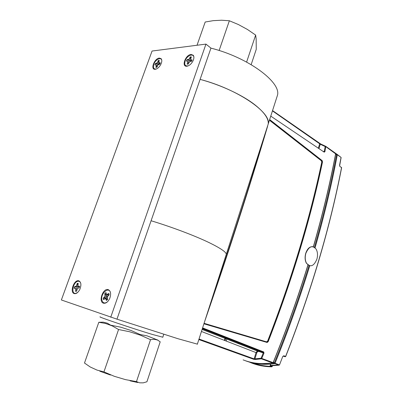 <?xml version="1.0" encoding="UTF-8"?>
<svg xmlns="http://www.w3.org/2000/svg" width="403" height="403" viewBox="0 0 403 403"><rect width="100%" height="100%" fill="white"/><g stroke="black" fill="none" stroke-linecap="round" stroke-linejoin="round"><path stroke-width="0.6" d="M116.971 319.161L177.889 338.691L197.369 344.132M276.529 98.181L277.556 94.987C280.876 82.031 248.147 57.458 210.94 48.128L151.095 220.748C172.303 227.181 195.223 235.881 209.343 242.727C220.184 248.036 225.846 251.85 226.325 254.167L225.967 255.285L226.325 254.167C225.846 251.85 220.184 248.036 209.343 242.727C195.223 235.881 172.303 227.181 151.095 220.748L116.971 319.166L61.377 299.973L152.057 51.035L205.958 44.103L110.739 317.237M100.251 316.874C96.141 316.184 132.728 328.546 152.46 334.47L162.797 337.205M277.556 94.987L268.247 123.923C271.103 112.402 237.569 89.113 200.1 79.386C220.683 84.862 242.082 94.881 254.62 104.599C264.222 112.18 268.766 118.618 268.247 123.923L197.324 344.278M108.226 289.651C103.057 287.742 98.09 301.756 103.46 303.192C105.939 303.625 108.054 301.978 109.807 298.25C111.248 293.858 110.744 290.996 108.286 289.671L108.226 289.651M106.216 294.92L106.049 295.197M78.837 280.82C74.217 279.093 69.412 292.326 74.223 293.596C76.258 293.983 78.117 292.608 79.799 289.47C81.507 285.082 81.204 282.206 78.887 280.836L78.837 280.82M159.316 58.082C154.284 58.405 150.062 70.031 155.266 69.286C157.195 68.958 158.948 67.518 160.52 64.979C161.986 62.203 162.187 60.102 161.129 58.672L159.316 58.082M156.424 66.047L156.435 67.251M191.042 54.425C185.451 54.803 181.123 67.029 186.886 66.223C189.36 65.749 191.425 63.926 193.077 60.757C194.095 58.415 194.17 56.596 193.304 55.292L191.042 54.425M190.69 58.601L190.367 58.818M205.958 44.103L210.94 48.118L116.971 319.166M273.844 363.088L274.589 363.597M279.264 365.068L275.41 363.803M243.115 359.874L245.22 360.655C253.689 363.577 262.796 364.352 272.544 362.977L261.33 358.791L261.119 358.217L263.28 352.887L263.194 352.282L202.427 328.425M202.598 327.886L263.743 351.945L263.98 353.179L261.582 358.801L255.2 359.486L253.689 359.295L198.84 339.563M253.689 359.295L254.132 358.887L256.046 352.605L256.756 352.837L257.588 351.648L258.776 351.426L258.766 350.942L257.265 350.983L256.046 352.605L201.445 331.473M202.321 328.747L258.63 350.801L257.265 350.983L202.099 329.442M335.689 153.911L336.535 154.883L335.649 154.137M269.652 119.55L322.153 160.606L322.511 161.946C310.391 219.65 292.276 279.566 268.176 341.694L267.134 342.485L203.918 323.785M203.948 323.7L266.615 342.243L267.652 341.457L268.176 341.694M322.511 161.946L321.932 161.986C309.816 219.605 291.722 279.425 267.652 341.457M321.932 161.986L321.579 160.646L322.153 160.606M272.539 110.578L320.702 143.982M323.483 151.437L324.949 151.629L324.208 152.163L323.921 151.735L324.254 151.463L325.221 146.571L320.279 144.254L319.519 143.347M313.327 246.777C322.516 214.779 329.941 183.788 335.608 153.81L325.911 146.732L325.221 146.571L325.765 146.344L324.949 151.629M319.01 148.42L320.279 144.254L320.793 144.017L325.715 146.319M324.208 152.163L270.756 116.119M337.11 154.359L325.82 146.385M255.2 359.486L254.928 358.851L261.119 358.217L273.113 362.614L273.33 362.408M199.022 339.009L254.132 358.887L254.928 358.851L256.756 352.837M263.743 351.945L263.194 352.282L258.766 350.942L263.497 352.237L202.477 328.269M263.98 353.179L258.776 351.426M272.544 362.977L273.113 362.614L274.065 363.032L262.595 363.647M225.05 340.611L225.665 337.89M226.305 341.094L226.919 338.384M229.181 350.484L228.063 349.492M274.065 363.032L273.043 362.735M227.73 349.965L226.632 348.978M272.791 362.861L273.043 362.74M273.34 362.373L274.443 362.7L274.236 362.962M336.535 154.883C330.918 184.69 323.554 215.494 314.441 247.296M309 265.607C299.142 297.802 287.621 330.168 274.443 362.7M269.511 119.978L321.579 160.646M264.731 134.829C248.767 188.352 230.37 245.503 209.55 306.285M283.249 356.106L285.087 356.741L285.727 356.438L285.395 356.695L283.521 356.05L283.747 355.768L282.73 356.544L279.496 364.906L282.73 356.544M314.471 247.316C323.614 215.409 330.999 184.503 336.621 154.606L337.15 154.379L337.301 154.762L336.309 154.435M283.747 355.768L285.621 356.413C311.151 291.157 329.795 228.229 341.543 167.623L339.936 166.454L339.578 165.144L341.014 157.633M247.084 361.254C255.603 364.186 264.761 364.957 274.564 363.577L274.352 363.012L279.39 364.881L279.158 365.158L274.801 363.582L275.037 363.305C288.271 330.641 299.837 298.149 309.726 265.829L306.386 263.23C304.925 260.398 304.708 257.084 305.736 253.28C307.348 248.681 309.695 246.475 312.783 246.666M337.205 154.42L341.054 157.412L337.301 154.762C331.664 184.765 324.254 215.776 315.081 247.805M237.478 342.182L236.893 341.376M235.312 341.165L235.569 341.265M228.289 338.575L228.204 337.961M267.174 360.458L266.932 360.846M278.251 364.937L270.539 365.486L270.181 365.914L279.158 365.158M270.181 365.914L270.443 364.131M270.312 365.914L271.944 366.76L272.206 366.382M248.419 361.642C255.562 364.982 263.34 366.705 271.748 366.816L271.944 366.76M269.939 366.141L271.98 366.735M283.188 356.086L282.846 356.564M341.215 167.2L341.502 167.834M339.936 166.454L339.648 166.031M239.09 342.817L238.798 342.127M237.226 341.507L237.795 342.308M238.002 342.721L238.299 343.578M237.553 341.638L238.113 342.434M238.319 342.847L238.611 343.699M239.07 342.812L238.778 342.122M204.069 323.312L266.605 341.86L267.642 341.069C291.591 279.234 309.63 219.6 321.76 162.157L321.408 160.817L269.436 120.22M267.647 126.129C249.774 186.665 228.803 251.704 204.739 321.256M267.441 126.557C249.89 185.944 229.352 249.719 205.817 317.886M103.657 299.56L103.385 298.28L105.803 297.867L107.072 297.167M107.339 296.951L106.654 295.364L104.951 293.656L105.979 292.739M109.112 294.825L108.966 293.732M107.344 296.845L109.163 294.784L108.825 293.379L106.82 294.638L105.944 292.593L104.805 293.585L105.022 296.2L103.218 298.25L103.546 299.656L105.541 298.406L106.422 300.477L107.576 299.484L107.344 296.845M109.001 294.92L107.707 294.351M108.442 295.409L106.82 294.638M106.654 295.364L105.123 294.951M107.334 296.966L105.022 296.2M105.803 297.867L104.332 297.283M107.41 298.794L105.541 298.406M107.566 299.439L106.1 299.097M106.901 300.149L107.495 299.58M107.631 301.656C104.861 303.786 102.946 303.318 101.904 300.235C100.14 293.686 109.042 285.878 110.493 292.78L110.608 293.374M77.905 284.684L77.275 283.495L78.172 283.354M77.275 283.495L76.308 286.13L74.495 286.785L74.167 288.397L75.175 288.286L75.794 288.669L75.542 291.334L76.58 291.223L77.426 288.488L79.255 287.828L79.582 286.206L78.565 286.321L77.94 285.944L78.187 283.289L77.149 283.41M77.26 288.85L75.175 288.286M77.195 288.991L75.794 288.669M76.827 290.024L75.865 289.752M75.94 291.369L76.701 290.639M79.517 286.765L78.565 286.321M79.532 286.669L78.731 286.301M77.9 285.334L76.827 284.981M74.328 288.382L74.646 286.84L76.887 287.289L78.509 287.007L78.469 286.266M78.509 287.007L76.308 286.13M76.887 287.289L75.502 286.669M77.608 292.492L75.633 293.394C70.59 294.165 73.185 281.566 78.091 281.259C79.492 281.153 80.409 281.969 80.837 283.707M186.539 61.12L187.158 59.735L189.163 60.717L190.76 60.833L190.916 59.77M190.73 58.359L190.412 56.999L191.324 57.014M189.556 61.735L191.48 61.417L192.135 59.931L191.113 59.871L190.574 59.407L191.354 56.934L190.312 56.878L188.936 59.317L187.027 59.639L186.382 61.11L187.39 61.17L187.919 61.634L187.133 64.107L188.176 64.178L189.556 61.735M191.893 60.606L191.113 59.871M191.878 60.636L190.574 59.407M190.629 59.014L189.682 58.319M190.76 60.833L188.936 59.317M189.163 60.717L188.035 59.694M189.143 62.284L187.39 61.17M189.098 62.349L187.919 61.634M188.594 63.226L187.768 62.672M187.284 64.163L188.352 63.775M188.403 65.78C184.977 66.47 183.97 64.641 185.365 60.294C187.581 54.793 194.367 52.974 193.863 58.108M156.077 67.387L156.963 67.049M155.009 64.893L155.462 63.609L157.457 64.344L158.978 64.294L159.039 63.105M158.747 62.551L157.769 61.886L157.15 62.888L155.331 63.523L154.853 64.918L156.394 65.079L155.885 67.366L156.903 67.23L157.991 64.858L159.825 64.223L160.308 62.818L158.742 62.661L159.25 60.379L158.233 60.526L157.769 61.886M158.978 64.294L157.15 62.888M157.457 64.344L156.314 63.387M157.477 65.694L156.394 65.079M157.15 66.5L156.354 66.001M160.077 63.634L159.311 62.959M160.011 63.795L158.742 62.661M156.52 68.928C153.79 69.492 152.878 67.981 153.785 64.404C155.412 59.14 161.915 56.38 161.799 61.08M158.772 61.976L158.233 60.526M158.339 60.641L159.215 60.48M305.872 253.301C304.844 257.109 305.061 260.424 306.522 263.25C310.396 267.622 313.846 266.262 316.884 259.179C317.907 255.341 317.665 252.006 316.159 249.18C312.37 244.913 308.94 246.288 305.872 253.301M137.66 382.507L130.098 380.845M136.471 381.606L125.524 379.641L114.266 376.286L103.939 371.888L97.012 370.095L90.287 367.017L84.489 363.027L98.811 322.279L105.51 323.458L112.346 325.946L118.563 329.528L129.509 331.719L140.556 335.236L150.526 339.684L154.178 339.271L157.513 340.021L160.208 341.815L146.929 381.757L143.236 382.85L139.614 382.82L136.471 381.606L150.526 339.684M110.447 375.032L99.823 371.218M103.939 371.888L118.563 329.528M157.981 340.147L146.949 335.81L140.194 334.571L130.98 330.455L120.774 327.201L110.669 325.166L107.294 323.166L103.203 322.148L98.811 322.279M140.022 335.064L140.194 334.571M197.032 45.252L205.192 22.014L213.278 20.659L221.635 20.221L229.357 20.77L238.39 24.538L247.472 29.49L255.643 35.081L256.162 38.935L256.253 49.327L251.16 64.636M255.643 35.081L246.616 62.072M229.357 20.77L219.131 50.501M257.109 351.084L257.588 351.648M267.134 342.485L266.615 342.243M318.395 148.007L319.68 143.8L272.443 110.88M323.921 151.735L323.554 151.719M225.428 348.54L226.466 349.512M225.091 337.669L224.476 340.389M273.209 362.393C286.447 329.74 298.013 297.263 307.922 264.952M249.386 357.748L248.404 357.27M261.799 363.632L274.352 363.012C287.586 330.379 299.142 297.918 309.03 265.622M274.66 363.637C263.975 365.158 254.081 364.136 244.974 360.569M237.085 342.364L237.866 343.406M232.521 340.238L233.266 340.364M233.866 352.172L233.609 351.95M231.921 351.26L232.304 351.607M230.879 339.93L230.723 340.616M270.539 365.486L270.665 364.03M243.875 355.194L246.324 356.65M270.514 366.357C263.799 366.105 257.482 364.791 251.573 362.413M271.169 365.899L272.226 366.292L272.262 365.864M238.793 353.36L238.531 353.849M162.767 337.306L163.769 334.283M193.309 55.821L193.304 55.292M161.165 59.186L161.129 58.672M79.069 281.344L78.887 280.836M108.467 290.205L108.286 289.671M322.264 160.711L321.685 160.752M272.876 362.891L261.582 358.801L255.084 359.405M198.881 339.442L253.87 359.239M273.325 362.418C286.553 329.78 298.119 297.318 308.018 265.033M313.438 246.812C322.612 214.844 330.032 183.889 335.689 153.941M339.613 165.92L341.129 157.538M245.639 355.829L249.024 357.617M272.363 365.859L272.322 366.352M285.727 356.438C311.247 291.218 329.881 228.32 341.618 167.744L341.537 167.431"/></g></svg>
